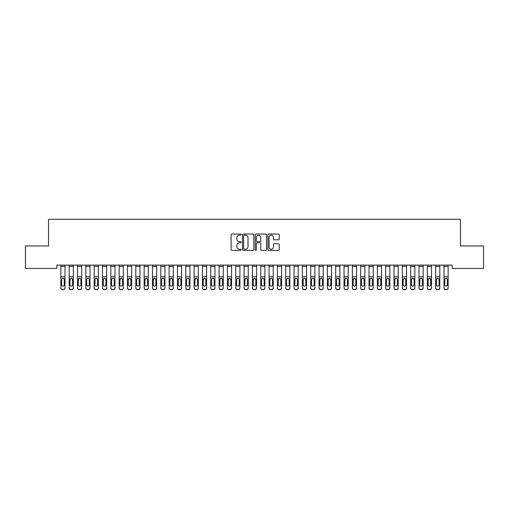 <?xml version="1.0" encoding="UTF-8"?>
<svg xmlns="http://www.w3.org/2000/svg" width="509" height="509" viewBox="0 0 509 509"><rect width="100%" height="100%" fill="white"/><g stroke="black" fill="none" stroke-linecap="round" stroke-linejoin="round"><path stroke-width="0.76" d="M241.177 234.604A0.573 0.573 0 0 0 240.604 234.032L231.913 234.032A0.814 0.814 0 0 0 231.099 234.846L231.099 249.563A0.814 0.814 0 0 0 231.913 250.383L240.604 250.383A0.573 0.573 0 0 0 241.177 249.811A0.573 0.573 0 0 0 240.604 249.238L239.478 249.238A2.615 2.615 0 0 1 236.863 246.623L236.863 245.395A2.615 2.615 0 0 1 239.478 242.78L240.604 242.78A0.573 0.573 0 0 0 241.177 242.208A0.573 0.573 0 0 0 240.604 241.635L239.478 241.635A2.615 2.615 0 0 1 236.863 239.02L236.863 237.792A2.615 2.615 0 0 1 239.478 235.177L240.604 235.177A0.573 0.573 0 0 0 241.177 234.604M278.391 239.796A0.814 0.814 0 0 0 279.212 238.976L279.212 234.846A0.814 0.814 0 0 0 278.391 234.032L268.746 234.032A0.814 0.814 0 0 0 267.931 234.846L267.931 249.563A0.814 0.814 0 0 0 268.746 250.383L278.391 250.383A0.814 0.814 0 0 0 279.212 249.563L279.212 244.574A0.814 0.814 0 0 0 278.391 243.76L274.262 243.76A0.814 0.814 0 0 0 273.448 244.574L273.448 247.05A2.189 2.189 0 0 1 271.259 249.238A2.189 2.189 0 0 1 269.07 247.05L269.07 237.359A2.189 2.189 0 0 1 271.259 235.177A2.189 2.189 0 0 1 273.448 237.359L273.448 238.976A0.814 0.814 0 0 0 274.262 239.796L278.391 239.796M452.151 265.113L56.849 265.113L56.849 268.44L25.45 268.44L25.45 245.955L48.52 245.955L48.52 219.303L460.48 219.303L460.48 245.955L483.55 245.955L483.55 268.44L452.151 268.44L452.151 265.113M253.787 234.846A0.814 0.814 0 0 0 252.967 234.032L243.321 234.032A0.814 0.814 0 0 0 242.5 234.846L242.5 249.563A0.814 0.814 0 0 0 243.321 250.383L252.967 250.383A0.814 0.814 0 0 0 253.787 249.563L253.787 234.846M256.033 234.032L265.679 234.032A0.814 0.814 0 0 1 266.5 234.846L266.5 249.563A0.814 0.814 0 0 1 265.679 250.383L261.55 250.383A0.814 0.814 0 0 1 260.735 249.563L260.735 243.595A0.814 0.814 0 0 0 259.914 242.78L257.179 242.78A0.814 0.814 0 0 0 256.358 243.595L256.358 249.811A0.573 0.573 0 0 1 255.785 250.383A0.573 0.573 0 0 1 255.213 249.811L255.213 234.846A0.814 0.814 0 0 1 256.033 234.032M244.218 235.177A0.573 0.573 0 0 0 243.646 235.75L243.646 248.666A0.573 0.573 0 0 0 244.218 249.238L245.402 249.238A2.615 2.615 0 0 0 248.023 246.623L248.023 237.792A2.615 2.615 0 0 0 245.402 235.177L244.218 235.177M260.735 237.404A2.189 2.189 0 0 0 258.547 235.215A2.189 2.189 0 0 0 256.358 237.404L256.358 240.814A0.814 0.814 0 0 0 257.179 241.635L259.914 241.635A0.814 0.814 0 0 0 260.735 240.814L260.735 237.404M60.851 279.174L60.851 288.043A1.667 1.654 180 0 0 62.512 289.697L63.345 289.456A1.667 1.654 -0 0 0 65.012 287.801L65.012 288.043A1.667 1.654 180 0 1 63.345 289.697M64.261 284.824L64.261 279.549L64.261 284.824A1.33 1.323 180 0 1 62.931 286.147A1.33 1.323 180 0 0 64.261 284.824M61.595 285.065L61.595 284.824A1.33 1.323 180 0 0 62.931 286.147M62.238 278.404L61.595 279.422M63.625 278.404L62.931 278.207L64.115 278.932L64.261 279.549M60.851 287.801A1.667 1.654 -0 0 0 62.512 289.456L62.512 289.697A1.667 1.654 180 0 1 60.851 288.043L60.851 265.125L65.012 265.125L65.012 288.043M62.512 289.456L63.345 289.456M60.851 278.932L61.748 278.932L61.595 284.824M61.748 278.932L62.931 278.207M69.179 279.174L69.179 288.043A1.667 1.654 180 0 0 70.846 289.697L71.674 289.456A1.667 1.654 -0 0 0 73.341 287.801L73.341 288.043A1.667 1.654 180 0 1 71.674 289.697M72.59 284.824L72.59 279.549L72.59 284.824A1.33 1.323 180 0 1 71.26 286.147A1.33 1.323 180 0 0 72.59 284.824M69.93 285.065L69.93 284.824A1.33 1.323 180 0 0 71.26 286.147M70.566 278.404L69.93 279.422M71.954 278.404L71.26 278.207L72.443 278.932L72.59 279.549M77.508 279.174L77.508 288.043A1.667 1.654 180 0 0 79.175 289.697L80.008 289.456A1.667 1.654 -0 0 0 81.669 287.801L81.669 288.043A1.667 1.654 180 0 1 80.008 289.697M80.925 284.824L80.925 279.549L80.925 284.824A1.33 1.323 180 0 1 79.589 286.147A1.33 1.323 180 0 0 80.925 284.824M78.259 285.065L78.259 284.824A1.33 1.323 180 0 0 79.589 286.147M78.895 278.404L78.259 279.422M80.282 278.404L79.589 278.207L80.772 278.932L80.925 279.549M69.179 287.801A1.667 1.654 -0 0 0 70.846 289.456L70.846 289.697A1.667 1.654 180 0 1 69.179 288.043L69.179 265.125L73.341 265.125L73.341 288.043M70.846 289.456L71.674 289.456M69.179 278.932L70.077 278.932L69.93 284.824M70.077 278.932L71.26 278.207M77.508 287.801A1.667 1.654 -0 0 0 79.175 289.456L79.175 289.697A1.667 1.654 180 0 1 77.508 288.043L77.508 265.125L81.669 265.125L81.669 288.043M79.175 289.456L80.008 289.456M77.508 278.932L78.405 278.932L78.259 284.824M78.405 278.932L79.589 278.207M85.836 279.174L85.836 288.043A1.667 1.654 180 0 0 87.503 289.697L88.337 289.456A1.667 1.654 -0 0 0 89.998 287.801L89.998 288.043A1.667 1.654 180 0 1 88.337 289.697M89.253 284.824L89.253 279.549L89.253 284.824A1.33 1.323 180 0 1 87.917 286.147A1.33 1.323 180 0 0 89.253 284.824M86.587 285.065L86.587 284.824A1.33 1.323 180 0 0 87.917 286.147M87.224 278.404L86.587 279.422M88.611 278.404L87.917 278.207L89.1 278.932L89.253 279.549M94.165 279.174L94.165 288.043A1.667 1.654 180 0 0 95.832 289.697L96.665 289.456A1.667 1.654 -0 0 0 98.332 287.801L98.332 288.043A1.667 1.654 180 0 1 96.665 289.697M97.582 284.824L97.582 279.549L97.582 284.824A1.33 1.323 180 0 1 96.246 286.147A1.33 1.323 180 0 0 97.582 284.824M94.916 285.065L94.916 284.824A1.33 1.323 180 0 0 96.246 286.147M95.552 278.404L94.916 279.422M96.945 278.404L96.246 278.207L97.435 278.932L97.582 279.549M85.836 287.801A1.667 1.654 -0 0 0 87.503 289.456L87.503 289.697A1.667 1.654 180 0 1 85.836 288.043L85.836 265.125L89.998 265.125L89.998 288.043M87.503 289.456L88.337 289.456M85.836 278.932L86.734 278.932L86.587 284.824M86.734 278.932L87.917 278.207M94.165 287.801A1.667 1.654 -0 0 0 95.832 289.456L95.832 289.697A1.667 1.654 180 0 1 94.165 288.043L94.165 265.125L98.332 265.125L98.332 288.043M95.832 289.456L96.665 289.456M94.165 278.932L95.062 278.932L94.916 284.824M95.062 278.932L96.246 278.207M102.494 279.174L102.494 288.043A1.667 1.654 180 0 0 104.16 289.697L104.994 289.456A1.667 1.654 -0 0 0 106.661 287.801L106.661 288.043A1.667 1.654 180 0 1 104.994 289.697M105.91 284.824L105.91 279.549L105.91 284.824A1.33 1.323 180 0 1 104.574 286.147A1.33 1.323 180 0 0 105.91 284.824M103.244 285.065L103.244 284.824A1.33 1.323 180 0 0 104.574 286.147M103.881 278.404L103.244 279.422M105.274 278.404L104.574 278.207L105.764 278.932L105.91 279.549M102.494 287.801A1.667 1.654 -0 0 0 104.16 289.456L104.16 289.697A1.667 1.654 180 0 1 102.494 288.043L102.494 265.125L106.661 265.125L106.661 288.043M104.16 289.456L104.994 289.456M102.494 278.932L103.391 278.932L103.244 284.824M103.391 278.932L104.574 278.207M110.822 279.174L110.822 288.043A1.667 1.654 180 0 0 112.489 289.697L113.322 289.456A1.667 1.654 -0 0 0 114.989 287.801L114.989 288.043A1.667 1.654 180 0 1 113.322 289.697M114.239 284.824L114.239 279.549L114.239 284.824A1.33 1.323 180 0 1 112.903 286.147A1.33 1.323 180 0 0 114.239 284.824M111.573 285.065L111.573 284.824A1.33 1.323 180 0 0 112.903 286.147M112.209 278.404L111.573 279.422M113.602 278.404L112.903 278.207L114.092 278.932L114.239 279.549M110.822 287.801A1.667 1.654 -0 0 0 112.489 289.456L112.489 289.697A1.667 1.654 180 0 1 110.822 288.043L110.822 265.125L114.989 265.125L114.989 288.043M112.489 289.456L113.322 289.456M110.822 278.932L111.719 278.932L111.573 284.824M111.719 278.932L112.903 278.207M119.151 279.174L119.151 288.043A1.667 1.654 180 0 0 120.818 289.697L121.651 289.456A1.667 1.654 -0 0 0 123.318 287.801L123.318 288.043A1.667 1.654 180 0 1 121.651 289.697M122.567 284.824L122.567 279.549L122.567 284.824A1.33 1.323 180 0 1 121.237 286.147A1.33 1.323 180 0 0 122.567 284.824M119.901 285.065L119.901 284.824A1.33 1.323 180 0 0 121.237 286.147M120.538 278.404L119.901 279.422M121.931 278.404L121.237 278.207L122.421 278.932L122.567 279.549M119.151 287.801A1.667 1.654 -0 0 0 120.818 289.456L120.818 289.697A1.667 1.654 180 0 1 119.151 288.043L119.151 265.125L123.318 265.125L123.318 288.043M120.818 289.456L121.651 289.456M119.151 278.932L120.048 278.932L119.901 284.824M120.048 278.932L121.237 278.207M127.479 279.174L127.479 288.043A1.667 1.654 180 0 0 129.146 289.697L129.98 289.456A1.667 1.654 -0 0 0 131.646 287.801L131.646 288.043A1.667 1.654 180 0 1 129.98 289.697M130.896 284.824L130.896 279.549L130.896 284.824A1.33 1.323 180 0 1 129.566 286.147A1.33 1.323 180 0 0 130.896 284.824M128.23 285.065L128.23 284.824A1.33 1.323 180 0 0 129.566 286.147M128.866 278.404L128.23 279.422M130.259 278.404L129.566 278.207L130.749 278.932L130.896 279.549M127.479 287.801A1.667 1.654 -0 0 0 129.146 289.456L129.146 289.697A1.667 1.654 180 0 1 127.479 288.043L127.479 265.125L131.646 265.125L131.646 288.043M129.146 289.456L129.98 289.456M127.479 278.932L128.376 278.932L128.23 284.824M128.376 278.932L129.566 278.207M135.808 279.174L135.808 288.043A1.667 1.654 180 0 0 137.475 289.697L138.308 289.456A1.667 1.654 -0 0 0 139.975 287.801L139.975 288.043A1.667 1.654 180 0 1 138.308 289.697M139.224 284.824L139.224 279.549L139.224 284.824A1.33 1.323 180 0 1 137.894 286.147A1.33 1.323 180 0 0 139.224 284.824M136.558 285.065L136.558 284.824A1.33 1.323 180 0 0 137.894 286.147M137.195 278.404L136.558 279.422M138.588 278.404L137.894 278.207L139.078 278.932L139.224 279.549M135.808 287.801A1.667 1.654 -0 0 0 137.475 289.456L137.475 289.697A1.667 1.654 180 0 1 135.808 288.043L135.808 265.125L139.975 265.125L139.975 288.043M137.475 289.456L138.308 289.456M135.808 278.932L136.705 278.932L136.558 284.824M136.705 278.932L137.894 278.207M144.142 279.174L144.142 288.043A1.667 1.654 180 0 0 145.803 289.697L146.637 289.456A1.667 1.654 -0 0 0 148.304 287.801L148.304 288.043A1.667 1.654 180 0 1 146.637 289.697M147.553 284.824L147.553 279.549L147.553 284.824A1.33 1.323 180 0 1 146.223 286.147A1.33 1.323 180 0 0 147.553 284.824M144.887 285.065L144.887 284.824A1.33 1.323 180 0 0 146.223 286.147M145.523 278.404L144.887 279.422M146.916 278.404L146.223 278.207L147.406 278.932L147.553 279.549M144.142 287.801A1.667 1.654 -0 0 0 145.803 289.456L145.803 289.697A1.667 1.654 180 0 1 144.142 288.043L144.142 265.125L148.304 265.125L148.304 288.043M145.803 289.456L146.637 289.456M144.142 278.932L145.04 278.932L144.887 284.824M145.04 278.932L146.223 278.207M152.471 279.174L152.471 288.043A1.667 1.654 180 0 0 154.132 289.697L154.965 289.456A1.667 1.654 -0 0 0 156.632 287.801L156.632 288.043A1.667 1.654 180 0 1 154.965 289.697M155.881 284.824L155.881 279.549L155.881 284.824A1.33 1.323 180 0 1 154.551 286.147A1.33 1.323 180 0 0 155.881 284.824M153.215 285.065L153.215 284.824A1.33 1.323 180 0 0 154.551 286.147M153.858 278.404L153.215 279.422M155.245 278.404L154.551 278.207L155.735 278.932L155.881 279.549M152.471 287.801A1.667 1.654 -0 0 0 154.132 289.456L154.132 289.697A1.667 1.654 180 0 1 152.471 288.043L152.471 265.125L156.632 265.125L156.632 288.043M154.132 289.456L154.965 289.456M152.471 278.932L153.368 278.932L153.215 284.824M153.368 278.932L154.551 278.207M160.799 279.174L160.799 288.043A1.667 1.654 180 0 0 162.466 289.697L163.294 289.456A1.667 1.654 -0 0 0 164.961 287.801L164.961 288.043A1.667 1.654 180 0 1 163.294 289.697M164.21 284.824L164.21 279.549L164.21 284.824A1.33 1.323 180 0 1 162.88 286.147A1.33 1.323 180 0 0 164.21 284.824M161.55 285.065L161.55 284.824A1.33 1.323 180 0 0 162.88 286.147M162.186 278.404L161.55 279.422M163.574 278.404L162.88 278.207L164.063 278.932L164.21 279.549M160.799 287.801A1.667 1.654 -0 0 0 162.466 289.456L162.466 289.697A1.667 1.654 180 0 1 160.799 288.043L160.799 265.125L164.961 265.125L164.961 288.043M162.466 289.456L163.294 289.456M160.799 278.932L161.697 278.932L161.55 284.824M161.697 278.932L162.88 278.207M169.128 279.174L169.128 288.043A1.667 1.654 180 0 0 170.795 289.697L171.628 289.456A1.667 1.654 -0 0 0 173.289 287.801L173.289 288.043A1.667 1.654 180 0 1 171.628 289.697M172.545 284.824L172.545 279.549L172.545 284.824A1.33 1.323 180 0 1 171.209 286.147A1.33 1.323 180 0 0 172.545 284.824M169.879 285.065L169.879 284.824A1.33 1.323 180 0 0 171.209 286.147M170.515 278.404L169.879 279.422M171.902 278.404L171.209 278.207L172.392 278.932L172.545 279.549M169.128 287.801A1.667 1.654 -0 0 0 170.795 289.456L170.795 289.697A1.667 1.654 180 0 1 169.128 288.043L169.128 265.125L173.289 265.125L173.289 288.043M170.795 289.456L171.628 289.456M169.128 278.932L170.025 278.932L169.879 284.824M170.025 278.932L171.209 278.207M177.456 279.174L177.456 288.043A1.667 1.654 180 0 0 179.123 289.697L179.957 289.456A1.667 1.654 -0 0 0 181.618 287.801L181.618 288.043A1.667 1.654 180 0 1 179.957 289.697M180.873 284.824L180.873 279.549L180.873 284.824A1.33 1.323 180 0 1 179.537 286.147A1.33 1.323 180 0 0 180.873 284.824M178.207 285.065L178.207 284.824A1.33 1.323 180 0 0 179.537 286.147M178.844 278.404L178.207 279.422M180.231 278.404L179.537 278.207L180.72 278.932L180.873 279.549M177.456 287.801A1.667 1.654 -0 0 0 179.123 289.456L179.123 289.697A1.667 1.654 180 0 1 177.456 288.043L177.456 265.125L181.618 265.125L181.618 288.043M179.123 289.456L179.957 289.456M177.456 278.932L178.354 278.932L178.207 284.824M178.354 278.932L179.537 278.207M185.785 279.174L185.785 288.043A1.667 1.654 180 0 0 187.452 289.697L188.285 289.456A1.667 1.654 -0 0 0 189.952 287.801L189.952 288.043A1.667 1.654 180 0 1 188.285 289.697M189.202 284.824L189.202 279.549L189.202 284.824A1.33 1.323 180 0 1 187.866 286.147A1.33 1.323 180 0 0 189.202 284.824M186.536 285.065L186.536 284.824A1.33 1.323 180 0 0 187.866 286.147M187.172 278.404L186.536 279.422M188.565 278.404L187.866 278.207L189.055 278.932L189.202 279.549M185.785 287.801A1.667 1.654 -0 0 0 187.452 289.456L187.452 289.697A1.667 1.654 180 0 1 185.785 288.043L185.785 265.125L189.952 265.125L189.952 288.043M187.452 289.456L188.285 289.456M185.785 278.932L186.682 278.932L186.536 284.824M186.682 278.932L187.866 278.207M194.114 279.174L194.114 288.043A1.667 1.654 180 0 0 195.78 289.697L196.614 289.456A1.667 1.654 -0 0 0 198.281 287.801L198.281 288.043A1.667 1.654 180 0 1 196.614 289.697M197.53 284.824L197.53 279.549L197.53 284.824A1.33 1.323 180 0 1 196.194 286.147A1.33 1.323 180 0 0 197.53 284.824M194.864 285.065L194.864 284.824A1.33 1.323 180 0 0 196.194 286.147M195.501 278.404L194.864 279.422M196.894 278.404L196.194 278.207L197.384 278.932L197.53 279.549M194.114 287.801A1.667 1.654 -0 0 0 195.78 289.456L195.78 289.697A1.667 1.654 180 0 1 194.114 288.043L194.114 265.125L198.281 265.125L198.281 288.043M195.78 289.456L196.614 289.456M194.114 278.932L195.011 278.932L194.864 284.824M195.011 278.932L196.194 278.207M202.442 279.174L202.442 288.043A1.667 1.654 180 0 0 204.109 289.697L204.942 289.456A1.667 1.654 -0 0 0 206.609 287.801L206.609 288.043A1.667 1.654 180 0 1 204.942 289.697M205.859 284.824L205.859 279.549L205.859 284.824A1.33 1.323 180 0 1 204.523 286.147A1.33 1.323 180 0 0 205.859 284.824M203.193 285.065L203.193 284.824A1.33 1.323 180 0 0 204.523 286.147M203.829 278.404L203.193 279.422M205.222 278.404L204.523 278.207L205.712 278.932L205.859 279.549M202.442 287.801A1.667 1.654 -0 0 0 204.109 289.456L204.109 289.697A1.667 1.654 180 0 1 202.442 288.043L202.442 265.125L206.609 265.125L206.609 288.043M204.109 289.456L204.942 289.456M202.442 278.932L203.339 278.932L203.193 284.824M203.339 278.932L204.523 278.207M210.771 279.174L210.771 288.043A1.667 1.654 180 0 0 212.438 289.697L213.271 289.456A1.667 1.654 -0 0 0 214.938 287.801L214.938 288.043A1.667 1.654 180 0 1 213.271 289.697M214.187 284.824L214.187 279.549L214.187 284.824A1.33 1.323 180 0 1 212.857 286.147A1.33 1.323 180 0 0 214.187 284.824M211.521 285.065L211.521 284.824A1.33 1.323 180 0 0 212.857 286.147M212.158 278.404L211.521 279.422M213.551 278.404L212.857 278.207L214.041 278.932L214.187 279.549M210.771 287.801A1.667 1.654 -0 0 0 212.438 289.456L212.438 289.697A1.667 1.654 180 0 1 210.771 288.043L210.771 265.125L214.938 265.125L214.938 288.043M212.438 289.456L213.271 289.456M210.771 278.932L211.668 278.932L211.521 284.824M211.668 278.932L212.857 278.207M219.099 279.174L219.099 288.043A1.667 1.654 180 0 0 220.766 289.697L221.6 289.456A1.667 1.654 -0 0 0 223.266 287.801L223.266 288.043A1.667 1.654 180 0 1 221.6 289.697M222.516 284.824L222.516 279.549L222.516 284.824A1.33 1.323 180 0 1 221.186 286.147A1.33 1.323 180 0 0 222.516 284.824M219.85 285.065L219.85 284.824A1.33 1.323 180 0 0 221.186 286.147M220.486 278.404L219.85 279.422M221.879 278.404L221.186 278.207L222.369 278.932L222.516 279.549M219.099 287.801A1.667 1.654 -0 0 0 220.766 289.456L220.766 289.697A1.667 1.654 180 0 1 219.099 288.043L219.099 265.125L223.266 265.125L223.266 288.043M220.766 289.456L221.6 289.456M219.099 278.932L219.996 278.932L219.85 284.824M219.996 278.932L221.186 278.207M227.428 279.174L227.428 288.043A1.667 1.654 180 0 0 229.095 289.697L229.928 289.456A1.667 1.654 -0 0 0 231.595 287.801L231.595 288.043A1.667 1.654 180 0 1 229.928 289.697M230.844 284.824L230.844 279.549L230.844 284.824A1.33 1.323 180 0 1 229.514 286.147A1.33 1.323 180 0 0 230.844 284.824M228.178 285.065L228.178 284.824A1.33 1.323 180 0 0 229.514 286.147M228.815 278.404L228.178 279.422M230.208 278.404L229.514 278.207L230.698 278.932L230.844 279.549M227.428 287.801A1.667 1.654 -0 0 0 229.095 289.456L229.095 289.697A1.667 1.654 180 0 1 227.428 288.043L227.428 265.125L231.595 265.125L231.595 288.043M229.095 289.456L229.928 289.456M227.428 278.932L228.325 278.932L228.178 284.824M228.325 278.932L229.514 278.207M235.762 279.174L235.762 288.043A1.667 1.654 180 0 0 237.423 289.697L238.257 289.456A1.667 1.654 -0 0 0 239.924 287.801L239.924 288.043A1.667 1.654 180 0 1 238.257 289.697M239.173 284.824L239.173 279.549L239.173 284.824A1.33 1.323 180 0 1 237.843 286.147A1.33 1.323 180 0 0 239.173 284.824M236.507 285.065L236.507 284.824A1.33 1.323 180 0 0 237.843 286.147M237.143 278.404L236.507 279.422M238.536 278.404L237.843 278.207L239.026 278.932L239.173 279.549M235.762 287.801A1.667 1.654 -0 0 0 237.423 289.456L237.423 289.697A1.667 1.654 180 0 1 235.762 288.043L235.762 265.125L239.924 265.125L239.924 288.043M237.423 289.456L238.257 289.456M235.762 278.932L236.66 278.932L236.507 284.824M236.66 278.932L237.843 278.207M244.091 279.174L244.091 288.043A1.667 1.654 180 0 0 245.752 289.697L246.585 289.456A1.667 1.654 -0 0 0 248.252 287.801L248.252 288.043A1.667 1.654 180 0 1 246.585 289.697M247.501 284.824L247.501 279.549L247.501 284.824A1.33 1.323 180 0 1 246.171 286.147A1.33 1.323 180 0 0 247.501 284.824M244.835 285.065L244.835 284.824A1.33 1.323 180 0 0 246.171 286.147M245.478 278.404L244.835 279.422M246.865 278.404L246.171 278.207L247.355 278.932L247.501 279.549M244.091 287.801A1.667 1.654 -0 0 0 245.752 289.456L245.752 289.697A1.667 1.654 180 0 1 244.091 288.043L244.091 265.125L248.252 265.125L248.252 288.043M245.752 289.456L246.585 289.456M244.091 278.932L244.988 278.932L244.835 284.824M244.988 278.932L246.171 278.207M252.419 279.174L252.419 288.043A1.667 1.654 180 0 0 254.086 289.697L254.914 289.456A1.667 1.654 -0 0 0 256.581 287.801L256.581 288.043A1.667 1.654 180 0 1 254.914 289.697M255.83 284.824L255.83 279.549L255.83 284.824A1.33 1.323 180 0 1 254.5 286.147A1.33 1.323 180 0 0 255.83 284.824M253.17 285.065L253.17 284.824A1.33 1.323 180 0 0 254.5 286.147M253.806 278.404L253.17 279.422M255.194 278.404L254.5 278.207L255.683 278.932L255.83 279.549M260.748 279.174L260.748 288.043A1.667 1.654 180 0 0 262.415 289.697L263.248 289.456A1.667 1.654 -0 0 0 264.909 287.801L264.909 288.043A1.667 1.654 180 0 1 263.248 289.697M264.165 284.824L264.165 279.549L264.165 284.824A1.33 1.323 180 0 1 262.829 286.147A1.33 1.323 180 0 0 264.165 284.824M261.499 285.065L261.499 284.824A1.33 1.323 180 0 0 262.829 286.147M262.135 278.404L261.499 279.422M263.522 278.404L262.829 278.207L264.012 278.932L264.165 279.549M269.076 279.174L269.076 288.043A1.667 1.654 180 0 0 270.743 289.697L271.577 289.456A1.667 1.654 -0 0 0 273.238 287.801L273.238 288.043A1.667 1.654 180 0 1 271.577 289.697M272.493 284.824L272.493 279.549L272.493 284.824A1.33 1.323 180 0 1 271.157 286.147A1.33 1.323 180 0 0 272.493 284.824M269.827 285.065L269.827 284.824A1.33 1.323 180 0 0 271.157 286.147M270.464 278.404L269.827 279.422M271.851 278.404L271.157 278.207L272.34 278.932L272.493 279.549M277.405 279.174L277.405 288.043A1.667 1.654 180 0 0 279.072 289.697L279.905 289.456A1.667 1.654 -0 0 0 281.572 287.801L281.572 288.043A1.667 1.654 180 0 1 279.905 289.697M280.822 284.824L280.822 279.549L280.822 284.824A1.33 1.323 180 0 1 279.486 286.147A1.33 1.323 180 0 0 280.822 284.824M278.156 285.065L278.156 284.824A1.33 1.323 180 0 0 279.486 286.147M278.792 278.404L278.156 279.422M280.185 278.404L279.486 278.207L280.675 278.932L280.822 279.549M285.734 279.174L285.734 288.043A1.667 1.654 180 0 0 287.4 289.697L288.234 289.456A1.667 1.654 -0 0 0 289.901 287.801L289.901 288.043A1.667 1.654 180 0 1 288.234 289.697M289.15 284.824L289.15 279.549L289.15 284.824A1.33 1.323 180 0 1 287.814 286.147A1.33 1.323 180 0 0 289.15 284.824M286.484 285.065L286.484 284.824A1.33 1.323 180 0 0 287.814 286.147M287.121 278.404L286.484 279.422M288.514 278.404L287.814 278.207L289.004 278.932L289.15 279.549M294.062 279.174L294.062 288.043A1.667 1.654 180 0 0 295.729 289.697L296.562 289.456A1.667 1.654 -0 0 0 298.229 287.801L298.229 288.043A1.667 1.654 180 0 1 296.562 289.697M297.479 284.824L297.479 279.549L297.479 284.824A1.33 1.323 180 0 1 296.143 286.147A1.33 1.323 180 0 0 297.479 284.824M294.813 285.065L294.813 284.824A1.33 1.323 180 0 0 296.143 286.147M295.449 278.404L294.813 279.422M296.842 278.404L296.143 278.207L297.332 278.932L297.479 279.549M302.391 279.174L302.391 288.043A1.667 1.654 180 0 0 304.058 289.697L304.891 289.456A1.667 1.654 -0 0 0 306.558 287.801L306.558 288.043A1.667 1.654 180 0 1 304.891 289.697M305.807 284.824L305.807 279.549L305.807 284.824A1.33 1.323 180 0 1 304.477 286.147A1.33 1.323 180 0 0 305.807 284.824M303.141 285.065L303.141 284.824A1.33 1.323 180 0 0 304.477 286.147M303.778 278.404L303.141 279.422M305.171 278.404L304.477 278.207L305.661 278.932L305.807 279.549M252.419 287.801A1.667 1.654 -0 0 0 254.086 289.456L254.086 289.697A1.667 1.654 180 0 1 252.419 288.043L252.419 265.125L256.581 265.125L256.581 288.043M254.086 289.456L254.914 289.456M252.419 278.932L253.317 278.932L253.17 284.824M253.317 278.932L254.5 278.207M260.748 287.801A1.667 1.654 -0 0 0 262.415 289.456L262.415 289.697A1.667 1.654 180 0 1 260.748 288.043L260.748 265.125L264.909 265.125L264.909 288.043M262.415 289.456L263.248 289.456M260.748 278.932L261.645 278.932L261.499 284.824M261.645 278.932L262.829 278.207M269.076 287.801A1.667 1.654 -0 0 0 270.743 289.456L270.743 289.697A1.667 1.654 180 0 1 269.076 288.043L269.076 265.125L273.238 265.125L273.238 288.043M270.743 289.456L271.577 289.456M269.076 278.932L269.974 278.932L269.827 284.824M269.974 278.932L271.157 278.207M277.405 287.801A1.667 1.654 -0 0 0 279.072 289.456L279.072 289.697A1.667 1.654 180 0 1 277.405 288.043L277.405 265.125L281.572 265.125L281.572 288.043M279.072 289.456L279.905 289.456M277.405 278.932L278.302 278.932L278.156 284.824M278.302 278.932L279.486 278.207M285.734 287.801A1.667 1.654 -0 0 0 287.4 289.456L287.4 289.697A1.667 1.654 180 0 1 285.734 288.043L285.734 265.125L289.901 265.125L289.901 288.043M287.4 289.456L288.234 289.456M285.734 278.932L286.631 278.932L286.484 284.824M286.631 278.932L287.814 278.207M294.062 287.801A1.667 1.654 -0 0 0 295.729 289.456L295.729 289.697A1.667 1.654 180 0 1 294.062 288.043L294.062 265.125L298.229 265.125L298.229 288.043M295.729 289.456L296.562 289.456M294.062 278.932L294.959 278.932L294.813 284.824M294.959 278.932L296.143 278.207M302.391 287.801A1.667 1.654 -0 0 0 304.058 289.456L304.058 289.697A1.667 1.654 180 0 1 302.391 288.043L302.391 265.125L306.558 265.125L306.558 288.043M304.058 289.456L304.891 289.456M302.391 278.932L303.288 278.932L303.141 284.824M303.288 278.932L304.477 278.207M310.719 279.174L310.719 288.043A1.667 1.654 180 0 0 312.386 289.697L313.22 289.456A1.667 1.654 -0 0 0 314.886 287.801L314.886 288.043A1.667 1.654 180 0 1 313.22 289.697M314.136 284.824L314.136 279.549L314.136 284.824A1.33 1.323 180 0 1 312.806 286.147A1.33 1.323 180 0 0 314.136 284.824M311.47 285.065L311.47 284.824A1.33 1.323 180 0 0 312.806 286.147M312.106 278.404L311.47 279.422M313.499 278.404L312.806 278.207L313.989 278.932L314.136 279.549M310.719 287.801A1.667 1.654 -0 0 0 312.386 289.456L312.386 289.697A1.667 1.654 180 0 1 310.719 288.043L310.719 265.125L314.886 265.125L314.886 288.043M312.386 289.456L313.22 289.456M310.719 278.932L311.616 278.932L311.47 284.824M311.616 278.932L312.806 278.207M319.048 279.174L319.048 288.043A1.667 1.654 180 0 0 320.715 289.697L321.548 289.456A1.667 1.654 -0 0 0 323.215 287.801L323.215 288.043A1.667 1.654 180 0 1 321.548 289.697M322.464 284.824L322.464 279.549L322.464 284.824A1.33 1.323 180 0 1 321.134 286.147A1.33 1.323 180 0 0 322.464 284.824M319.798 285.065L319.798 284.824A1.33 1.323 180 0 0 321.134 286.147M320.435 278.404L319.798 279.422M321.828 278.404L321.134 278.207L322.318 278.932L322.464 279.549M319.048 287.801A1.667 1.654 -0 0 0 320.715 289.456L320.715 289.697A1.667 1.654 180 0 1 319.048 288.043L319.048 265.125L323.215 265.125L323.215 288.043M320.715 289.456L321.548 289.456M319.048 278.932L319.945 278.932L319.798 284.824M319.945 278.932L321.134 278.207M327.382 279.174L327.382 288.043A1.667 1.654 180 0 0 329.043 289.697L329.877 289.456A1.667 1.654 -0 0 0 331.544 287.801L331.544 288.043A1.667 1.654 180 0 1 329.877 289.697M330.793 284.824L330.793 279.549L330.793 284.824A1.33 1.323 180 0 1 329.463 286.147A1.33 1.323 180 0 0 330.793 284.824M328.127 285.065L328.127 284.824A1.33 1.323 180 0 0 329.463 286.147M328.763 278.404L328.127 279.422M330.156 278.404L329.463 278.207L330.646 278.932L330.793 279.549M327.382 287.801A1.667 1.654 -0 0 0 329.043 289.456L329.043 289.697A1.667 1.654 180 0 1 327.382 288.043L327.382 265.125L331.544 265.125L331.544 288.043M329.043 289.456L329.877 289.456M327.382 278.932L328.28 278.932L328.127 284.824M328.28 278.932L329.463 278.207M335.711 279.174L335.711 288.043A1.667 1.654 180 0 0 337.372 289.697L338.205 289.456A1.667 1.654 -0 0 0 339.872 287.801L339.872 288.043A1.667 1.654 180 0 1 338.205 289.697M339.121 284.824L339.121 279.549L339.121 284.824A1.33 1.323 180 0 1 337.791 286.147A1.33 1.323 180 0 0 339.121 284.824M336.455 285.065L336.455 284.824A1.33 1.323 180 0 0 337.791 286.147M337.098 278.404L336.455 279.422M338.485 278.404L337.791 278.207L338.975 278.932L339.121 279.549M335.711 287.801A1.667 1.654 -0 0 0 337.372 289.456L337.372 289.697A1.667 1.654 180 0 1 335.711 288.043L335.711 265.125L339.872 265.125L339.872 288.043M337.372 289.456L338.205 289.456M335.711 278.932L336.608 278.932L336.455 284.824M336.608 278.932L337.791 278.207M344.039 279.174L344.039 288.043A1.667 1.654 180 0 0 345.706 289.697L346.534 289.456A1.667 1.654 -0 0 0 348.201 287.801L348.201 288.043A1.667 1.654 180 0 1 346.534 289.697M347.45 284.824L347.45 279.549L347.45 284.824A1.33 1.323 180 0 1 346.12 286.147A1.33 1.323 180 0 0 347.45 284.824M344.79 285.065L344.79 284.824A1.33 1.323 180 0 0 346.12 286.147M345.426 278.404L344.79 279.422M346.814 278.404L346.12 278.207L347.303 278.932L347.45 279.549M344.039 287.801A1.667 1.654 -0 0 0 345.706 289.456L345.706 289.697A1.667 1.654 180 0 1 344.039 288.043L344.039 265.125L348.201 265.125L348.201 288.043M345.706 289.456L346.534 289.456M344.039 278.932L344.937 278.932L344.79 284.824M344.937 278.932L346.12 278.207M352.368 279.174L352.368 288.043A1.667 1.654 180 0 0 354.035 289.697L354.868 289.456A1.667 1.654 -0 0 0 356.529 287.801L356.529 288.043A1.667 1.654 180 0 1 354.868 289.697M355.785 284.824L355.785 279.549L355.785 284.824A1.33 1.323 180 0 1 354.449 286.147A1.33 1.323 180 0 0 355.785 284.824M353.119 285.065L353.119 284.824A1.33 1.323 180 0 0 354.449 286.147M353.755 278.404L353.119 279.422M355.142 278.404L354.449 278.207L355.632 278.932L355.785 279.549M352.368 287.801A1.667 1.654 -0 0 0 354.035 289.456L354.035 289.697A1.667 1.654 180 0 1 352.368 288.043L352.368 265.125L356.529 265.125L356.529 288.043M354.035 289.456L354.868 289.456M352.368 278.932L353.265 278.932L353.119 284.824M353.265 278.932L354.449 278.207M360.696 279.174L360.696 288.043A1.667 1.654 180 0 0 362.363 289.697L363.197 289.456A1.667 1.654 -0 0 0 364.858 287.801L364.858 288.043A1.667 1.654 180 0 1 363.197 289.697M364.113 284.824L364.113 279.549L364.113 284.824A1.33 1.323 180 0 1 362.777 286.147A1.33 1.323 180 0 0 364.113 284.824M361.447 285.065L361.447 284.824A1.33 1.323 180 0 0 362.777 286.147M362.084 278.404L361.447 279.422M363.471 278.404L362.777 278.207L363.96 278.932L364.113 279.549M360.696 287.801A1.667 1.654 -0 0 0 362.363 289.456L362.363 289.697A1.667 1.654 180 0 1 360.696 288.043L360.696 265.125L364.858 265.125L364.858 288.043M362.363 289.456L363.197 289.456M360.696 278.932L361.594 278.932L361.447 284.824M361.594 278.932L362.777 278.207M369.025 279.174L369.025 288.043A1.667 1.654 180 0 0 370.692 289.697L371.525 289.456A1.667 1.654 -0 0 0 373.192 287.801L373.192 288.043A1.667 1.654 180 0 1 371.525 289.697M372.442 284.824L372.442 279.549L372.442 284.824A1.33 1.323 180 0 1 371.106 286.147A1.33 1.323 180 0 0 372.442 284.824M369.776 285.065L369.776 284.824A1.33 1.323 180 0 0 371.106 286.147M370.412 278.404L369.776 279.422M371.805 278.404L371.106 278.207L372.295 278.932L372.442 279.549M369.025 287.801A1.667 1.654 -0 0 0 370.692 289.456L370.692 289.697A1.667 1.654 180 0 1 369.025 288.043L369.025 265.125L373.192 265.125L373.192 288.043M370.692 289.456L371.525 289.456M369.025 278.932L369.922 278.932L369.776 284.824M369.922 278.932L371.106 278.207M377.354 279.174L377.354 288.043A1.667 1.654 180 0 0 379.02 289.697L379.854 289.456A1.667 1.654 -0 0 0 381.521 287.801L381.521 288.043A1.667 1.654 180 0 1 379.854 289.697M380.77 284.824L380.77 279.549L380.77 284.824A1.33 1.323 180 0 1 379.434 286.147A1.33 1.323 180 0 0 380.77 284.824M378.104 285.065L378.104 284.824A1.33 1.323 180 0 0 379.434 286.147M378.741 278.404L378.104 279.422M380.134 278.404L379.434 278.207L380.624 278.932L380.77 279.549M377.354 287.801A1.667 1.654 -0 0 0 379.02 289.456L379.02 289.697A1.667 1.654 180 0 1 377.354 288.043L377.354 265.125L381.521 265.125L381.521 288.043M379.02 289.456L379.854 289.456M377.354 278.932L378.251 278.932L378.104 284.824M378.251 278.932L379.434 278.207M385.682 279.174L385.682 288.043A1.667 1.654 180 0 0 387.349 289.697L388.182 289.456A1.667 1.654 -0 0 0 389.849 287.801L389.849 288.043A1.667 1.654 180 0 1 388.182 289.697M389.099 284.824L389.099 279.549L389.099 284.824A1.33 1.323 180 0 1 387.763 286.147A1.33 1.323 180 0 0 389.099 284.824M386.433 285.065L386.433 284.824A1.33 1.323 180 0 0 387.763 286.147M387.069 278.404L386.433 279.422M388.462 278.404L387.763 278.207L388.952 278.932L389.099 279.549M385.682 287.801A1.667 1.654 -0 0 0 387.349 289.456L387.349 289.697A1.667 1.654 180 0 1 385.682 288.043L385.682 265.125L389.849 265.125L389.849 288.043M387.349 289.456L388.182 289.456M385.682 278.932L386.579 278.932L386.433 284.824M386.579 278.932L387.763 278.207M394.011 279.174L394.011 288.043A1.667 1.654 180 0 0 395.678 289.697L396.511 289.456A1.667 1.654 -0 0 0 398.178 287.801L398.178 288.043A1.667 1.654 180 0 1 396.511 289.697M397.427 284.824L397.427 279.549L397.427 284.824A1.33 1.323 180 0 1 396.097 286.147A1.33 1.323 180 0 0 397.427 284.824M394.761 285.065L394.761 284.824A1.33 1.323 180 0 0 396.097 286.147M395.398 278.404L394.761 279.422M396.791 278.404L396.097 278.207L397.281 278.932L397.427 279.549M394.011 287.801A1.667 1.654 -0 0 0 395.678 289.456L395.678 289.697A1.667 1.654 180 0 1 394.011 288.043L394.011 265.125L398.178 265.125L398.178 288.043M395.678 289.456L396.511 289.456M394.011 278.932L394.908 278.932L394.761 284.824M394.908 278.932L396.097 278.207M402.339 279.174L402.339 288.043A1.667 1.654 180 0 0 404.006 289.697L404.84 289.456A1.667 1.654 -0 0 0 406.506 287.801L406.506 288.043A1.667 1.654 180 0 1 404.84 289.697M405.756 284.824L405.756 279.549L405.756 284.824A1.33 1.323 180 0 1 404.426 286.147A1.33 1.323 180 0 0 405.756 284.824M403.09 285.065L403.09 284.824A1.33 1.323 180 0 0 404.426 286.147M403.726 278.404L403.09 279.422M405.119 278.404L404.426 278.207L405.609 278.932L405.756 279.549M402.339 287.801A1.667 1.654 -0 0 0 404.006 289.456L404.006 289.697A1.667 1.654 180 0 1 402.339 288.043L402.339 265.125L406.506 265.125L406.506 288.043M404.006 289.456L404.84 289.456M402.339 278.932L403.236 278.932L403.09 284.824M403.236 278.932L404.426 278.207M410.668 279.174L410.668 288.043A1.667 1.654 180 0 0 412.335 289.697L413.168 289.456A1.667 1.654 -0 0 0 414.835 287.801L414.835 288.043A1.667 1.654 180 0 1 413.168 289.697M414.084 284.824L414.084 279.549L414.084 284.824A1.33 1.323 180 0 1 412.754 286.147A1.33 1.323 180 0 0 414.084 284.824M411.418 285.065L411.418 284.824A1.33 1.323 180 0 0 412.754 286.147M412.055 278.404L411.418 279.422M413.448 278.404L412.754 278.207L413.938 278.932L414.084 279.549M410.668 287.801A1.667 1.654 -0 0 0 412.335 289.456L412.335 289.697A1.667 1.654 180 0 1 410.668 288.043L410.668 265.125L414.835 265.125L414.835 288.043M412.335 289.456L413.168 289.456M410.668 278.932L411.565 278.932L411.418 284.824M411.565 278.932L412.754 278.207M419.002 279.174L419.002 288.043A1.667 1.654 180 0 0 420.663 289.697L421.497 289.456A1.667 1.654 -0 0 0 423.164 287.801L423.164 288.043A1.667 1.654 180 0 1 421.497 289.697M422.413 284.824L422.413 279.549L422.413 284.824A1.33 1.323 180 0 1 421.083 286.147A1.33 1.323 180 0 0 422.413 284.824M419.747 285.065L419.747 284.824A1.33 1.323 180 0 0 421.083 286.147M420.383 278.404L419.747 279.422M421.776 278.404L421.083 278.207L422.266 278.932L422.413 279.549M419.002 287.801A1.667 1.654 -0 0 0 420.663 289.456L420.663 289.697A1.667 1.654 180 0 1 419.002 288.043L419.002 265.125L423.164 265.125L423.164 288.043M420.663 289.456L421.497 289.456M419.002 278.932L419.9 278.932L419.747 284.824M419.9 278.932L421.083 278.207M427.331 279.174L427.331 288.043A1.667 1.654 180 0 0 428.992 289.697L429.825 289.456A1.667 1.654 -0 0 0 431.492 287.801L431.492 288.043A1.667 1.654 180 0 1 429.825 289.697M430.741 284.824L430.741 279.549L430.741 284.824A1.33 1.323 180 0 1 429.411 286.147A1.33 1.323 180 0 0 430.741 284.824M428.075 285.065L428.075 284.824A1.33 1.323 180 0 0 429.411 286.147M428.718 278.404L428.075 279.422M430.105 278.404L429.411 278.207L430.595 278.932L430.741 279.549M427.331 287.801A1.667 1.654 -0 0 0 428.992 289.456L428.992 289.697A1.667 1.654 180 0 1 427.331 288.043L427.331 265.125L431.492 265.125L431.492 288.043M428.992 289.456L429.825 289.456M427.331 278.932L428.228 278.932L428.075 284.824M428.228 278.932L429.411 278.207M435.659 279.174L435.659 288.043A1.667 1.654 180 0 0 437.326 289.697L438.154 289.456A1.667 1.654 -0 0 0 439.821 287.801L439.821 288.043A1.667 1.654 180 0 1 438.154 289.697M439.07 284.824L439.07 279.549L439.07 284.824A1.33 1.323 180 0 1 437.74 286.147A1.33 1.323 180 0 0 439.07 284.824M436.41 285.065L436.41 284.824A1.33 1.323 180 0 0 437.74 286.147M437.046 278.404L436.41 279.422M438.434 278.404L437.74 278.207L438.923 278.932L439.07 279.549M435.659 287.801A1.667 1.654 -0 0 0 437.326 289.456L437.326 289.697A1.667 1.654 180 0 1 435.659 288.043L435.659 265.125L439.821 265.125L439.821 288.043M437.326 289.456L438.154 289.456M435.659 278.932L436.557 278.932L436.41 284.824M436.557 278.932L437.74 278.207M443.988 279.174L443.988 288.043A1.667 1.654 180 0 0 445.655 289.697L446.488 289.456A1.667 1.654 -0 0 0 448.149 287.801L448.149 288.043A1.667 1.654 180 0 1 446.488 289.697M447.405 284.824L447.405 279.549L447.405 284.824A1.33 1.323 180 0 1 446.069 286.147A1.33 1.323 180 0 0 447.405 284.824M444.739 285.065L444.739 284.824A1.33 1.323 180 0 0 446.069 286.147M445.375 278.404L444.739 279.422M446.762 278.404L446.069 278.207L447.252 278.932L447.405 279.549M443.988 287.801A1.667 1.654 -0 0 0 445.655 289.456L445.655 289.697A1.667 1.654 180 0 1 443.988 288.043L443.988 265.125L448.149 265.125L448.149 288.043M445.655 289.456L446.488 289.456M443.988 278.932L444.885 278.932L444.739 284.824M444.885 278.932L446.069 278.207M64.115 278.932L65.012 278.932M60.851 276.718L65.012 276.718M60.851 266.347L65.012 266.347M72.443 278.932L73.341 278.932M69.179 276.718L73.341 276.718M69.179 266.347L73.341 266.347M80.772 278.932L81.669 278.932M77.508 276.718L81.669 276.718M77.508 266.347L81.669 266.347M89.1 278.932L89.998 278.932M85.836 276.718L89.998 276.718M85.836 266.347L89.998 266.347M97.435 278.932L98.332 278.932M94.165 276.718L98.332 276.718M94.165 266.347L98.332 266.347M105.764 278.932L106.661 278.932M102.494 276.718L106.661 276.718M102.494 266.347L106.661 266.347M114.092 278.932L114.989 278.932M110.822 276.718L114.989 276.718M110.822 266.347L114.989 266.347M122.421 278.932L123.318 278.932M119.151 276.718L123.318 276.718M119.151 266.347L123.318 266.347M130.749 278.932L131.646 278.932M127.479 276.718L131.646 276.718M127.479 266.347L131.646 266.347M139.078 278.932L139.975 278.932M135.808 276.718L139.975 276.718M135.808 266.347L139.975 266.347M147.406 278.932L148.304 278.932M144.142 276.718L148.304 276.718M144.142 266.347L148.304 266.347M155.735 278.932L156.632 278.932M152.471 276.718L156.632 276.718M152.471 266.347L156.632 266.347M164.063 278.932L164.961 278.932M160.799 276.718L164.961 276.718M160.799 266.347L164.961 266.347M172.392 278.932L173.289 278.932M169.128 276.718L173.289 276.718M169.128 266.347L173.289 266.347M180.72 278.932L181.618 278.932M177.456 276.718L181.618 276.718M177.456 266.347L181.618 266.347M189.055 278.932L189.952 278.932M185.785 276.718L189.952 276.718M185.785 266.347L189.952 266.347M197.384 278.932L198.281 278.932M194.114 276.718L198.281 276.718M194.114 266.347L198.281 266.347M205.712 278.932L206.609 278.932M202.442 276.718L206.609 276.718M202.442 266.347L206.609 266.347M214.041 278.932L214.938 278.932M210.771 276.718L214.938 276.718M210.771 266.347L214.938 266.347M222.369 278.932L223.266 278.932M219.099 276.718L223.266 276.718M219.099 266.347L223.266 266.347M230.698 278.932L231.595 278.932M227.428 276.718L231.595 276.718M227.428 266.347L231.595 266.347M239.026 278.932L239.924 278.932M235.762 276.718L239.924 276.718M235.762 266.347L239.924 266.347M247.355 278.932L248.252 278.932M244.091 276.718L248.252 276.718M244.091 266.347L248.252 266.347M255.683 278.932L256.581 278.932M252.419 276.718L256.581 276.718M252.419 266.347L256.581 266.347M264.012 278.932L264.909 278.932M260.748 276.718L264.909 276.718M260.748 266.347L264.909 266.347M272.34 278.932L273.238 278.932M269.076 276.718L273.238 276.718M269.076 266.347L273.238 266.347M280.675 278.932L281.572 278.932M277.405 276.718L281.572 276.718M277.405 266.347L281.572 266.347M289.004 278.932L289.901 278.932M285.734 276.718L289.901 276.718M285.734 266.347L289.901 266.347M297.332 278.932L298.229 278.932M294.062 276.718L298.229 276.718M294.062 266.347L298.229 266.347M305.661 278.932L306.558 278.932M302.391 276.718L306.558 276.718M302.391 266.347L306.558 266.347M313.989 278.932L314.886 278.932M310.719 276.718L314.886 276.718M310.719 266.347L314.886 266.347M322.318 278.932L323.215 278.932M319.048 276.718L323.215 276.718M319.048 266.347L323.215 266.347M330.646 278.932L331.544 278.932M327.382 276.718L331.544 276.718M327.382 266.347L331.544 266.347M338.975 278.932L339.872 278.932M335.711 276.718L339.872 276.718M335.711 266.347L339.872 266.347M347.303 278.932L348.201 278.932M344.039 276.718L348.201 276.718M344.039 266.347L348.201 266.347M355.632 278.932L356.529 278.932M352.368 276.718L356.529 276.718M352.368 266.347L356.529 266.347M363.96 278.932L364.858 278.932M360.696 276.718L364.858 276.718M360.696 266.347L364.858 266.347M372.295 278.932L373.192 278.932M369.025 276.718L373.192 276.718M369.025 266.347L373.192 266.347M380.624 278.932L381.521 278.932M377.354 276.718L381.521 276.718M377.354 266.347L381.521 266.347M388.952 278.932L389.849 278.932M385.682 276.718L389.849 276.718M385.682 266.347L389.849 266.347M397.281 278.932L398.178 278.932M394.011 276.718L398.178 276.718M394.011 266.347L398.178 266.347M405.609 278.932L406.506 278.932M402.339 276.718L406.506 276.718M402.339 266.347L406.506 266.347M413.938 278.932L414.835 278.932M410.668 276.718L414.835 276.718M410.668 266.347L414.835 266.347M422.266 278.932L423.164 278.932M419.002 276.718L423.164 276.718M419.002 266.347L423.164 266.347M430.595 278.932L431.492 278.932M427.331 276.718L431.492 276.718M427.331 266.347L431.492 266.347M438.923 278.932L439.821 278.932M435.659 276.718L439.821 276.718M435.659 266.347L439.821 266.347M447.252 278.932L448.149 278.932M443.988 276.718L448.149 276.718M443.988 266.347L448.149 266.347"/></g></svg>
